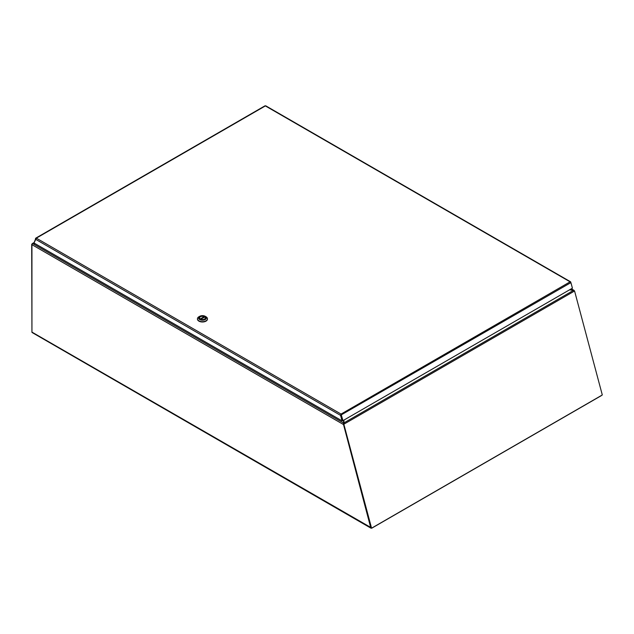 <?xml version="1.0" encoding="UTF-8"?>
<svg xmlns="http://www.w3.org/2000/svg" width="634" height="634" viewBox="0 0 634 634"><rect width="100%" height="100%" fill="white"/><g stroke="black" fill="none" stroke-linecap="round" stroke-linejoin="round"><path stroke-width="0.95" d="M574.198 290.943L571.052 288.961M569.673 289.754L573.469 290.356M35.06 243.614L32.255 243.828A0.959 0.555 -60 0 0 31.938 244.669L31.938 332.097L370.985 527.575M344.111 424.162L343.422 424.233L343.953 422.902L344.159 424.035L343.66 424.091L343.509 420.326M32.809 243.614L343.62 423.06L343.192 424.368L31.938 244.669M343.953 423.449L343.707 423.964L344.159 424.035L574.57 290.998L602.3 394.966L371.572 528.177L371.128 528.106L343.422 424.233L370.747 527.71L371.627 528.146M371.793 528.051L370.747 527.71M601.397 395.608L371.793 528.17M371.048 528.209L32.136 332.541A0.959 0.555 -60 0 1 31.938 332.097M262.864 107.043L261.897 107.598M343.953 420.073L343.953 422.902L573.445 290.404L569.546 289.825M371.572 528.177L343.874 424.304M571.741 285.696L570.822 282.439M341.044 414.969L342.518 420.572L341.052 415.096L340.577 415.373L341.044 414.081L570.093 281.837L265.377 105.918L36.328 238.154L341.044 414.081L342.97 420.643L342.035 420.849L33.982 242.996L36.328 238.154L35.496 238.416L36.328 238.154M341.044 414.081L341.052 415.096M35.718 238.638L34.196 242.45M341.037 415.001L570.917 282.606L570.093 281.837M35.441 239.208L340.577 415.373L342.035 420.849M265.852 106.155L265.377 105.918M570.917 282.606L572.407 288.177L342.97 420.643M31.969 244.415L32.223 243.638L33.023 243.614M34.014 242.925L33.023 243.496L34.854 243.496M31.7 244.256L31.938 332.058M200.201 319.053L204.1 316.572A2.861 1.648 0 0 0 201.137 316.461A2.861 1.648 0 0 0 199.599 317.927A2.861 1.648 0 0 0 200.114 318.87M204.1 316.572L204.211 317.269M204.719 317.032L200.82 319.274A2.861 1.648 0 0 0 203.783 319.385A2.861 1.648 0 0 0 205.321 317.927A2.861 1.648 0 0 0 204.806 316.976L204.719 317.032M197.459 318.942A5.009 2.893 0 0 0 197.451 319.092A5.009 2.893 0 0 0 202.46 321.985A5.009 2.893 0 0 0 207.469 319.092A5.009 2.893 0 0 0 207.461 318.942M206.002 316.754L206.002 316.754A5.009 2.893 180 0 1 207.469 318.799A5.009 2.893 180 0 1 202.46 321.692A5.009 2.893 180 0 1 197.451 318.799A5.009 2.893 180 0 1 198.917 316.754L199.678 316.318A3.931 2.274 180 0 1 205.242 316.318L206.002 316.754L205.242 316.318A3.931 2.274 180 0 1 205.242 319.528A3.931 2.274 180 0 1 199.678 319.528A3.931 2.274 180 0 1 199.678 316.318M204.568 316.707A2.988 1.728 0 0 0 200.352 316.707A2.988 1.728 0 0 0 200.352 319.14A2.988 1.728 0 0 0 204.568 319.14A2.988 1.728 0 0 0 204.568 316.707M204.719 316.984A2.877 1.664 0 0 0 204.497 316.834A2.877 1.664 0 0 0 204.203 316.691M199.615 317.769A2.877 1.664 0 0 0 199.583 318.014A2.877 1.664 0 0 0 200.384 319.164M204.536 319.164A2.877 1.664 0 0 0 205.337 318.014A2.877 1.664 0 0 0 205.305 317.769M341.044 414.628L340.569 415.333M200.209 319.045L204.211 316.738M571.329 288.795L574.071 290.38M570.671 281.853L265.749 105.807M265.028 105.799L35.726 238.178M32.223 243.638L34.173 242.513M204.742 316.968L200.74 319.274"/></g></svg>
